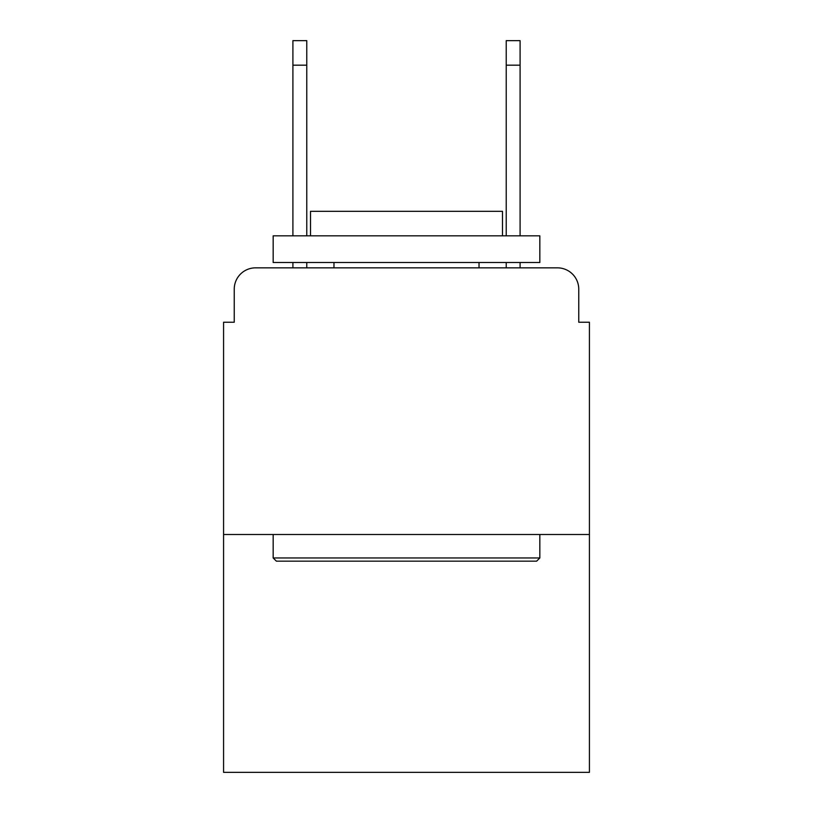 <?xml version="1.0" encoding="UTF-8"?>
<svg xmlns="http://www.w3.org/2000/svg" width="813" height="813" viewBox="0 0 813 813"><rect width="100%" height="100%" fill="white"/><g stroke="black" fill="none" stroke-linecap="round" stroke-linejoin="round"><path stroke-width="1.22" d="M234.246 289.174L234.246 322.233L234.246 289.174A21.331 21.331 0 0 1 255.577 267.843L292.904 267.843L292.904 262.508M589.425 534.497L223.575 534.497L223.575 772.35L589.425 772.35L589.425 322.233L578.754 322.233L578.754 289.174A21.331 21.331 0 0 0 557.423 267.843L255.577 267.843M223.575 534.497L223.575 322.233L234.246 322.233M306.775 262.508L306.775 267.843L323.3 267.843M489.7 267.843L506.225 267.843L506.225 262.508M520.096 262.508L520.096 267.843L557.423 267.843M578.754 322.233L578.754 289.174M536.631 561.163L276.369 561.163L273.168 557.962L539.832 557.962L536.631 561.163M273.168 235.841L539.832 235.841L539.832 262.508L273.168 262.508L273.168 235.841M502.495 235.841L502.495 211.309L310.505 211.309L310.505 235.841M273.168 534.497L273.168 557.962M539.832 534.497L539.832 557.962M333.97 262.508L333.97 267.843M479.03 262.508L479.03 267.843M292.904 235.841L292.904 40.65L306.775 40.65L306.775 235.841M506.225 235.841L506.225 40.65L520.096 40.65L520.096 235.841M292.904 65.182L306.775 65.182M520.096 65.182L506.225 65.182"/></g></svg>

